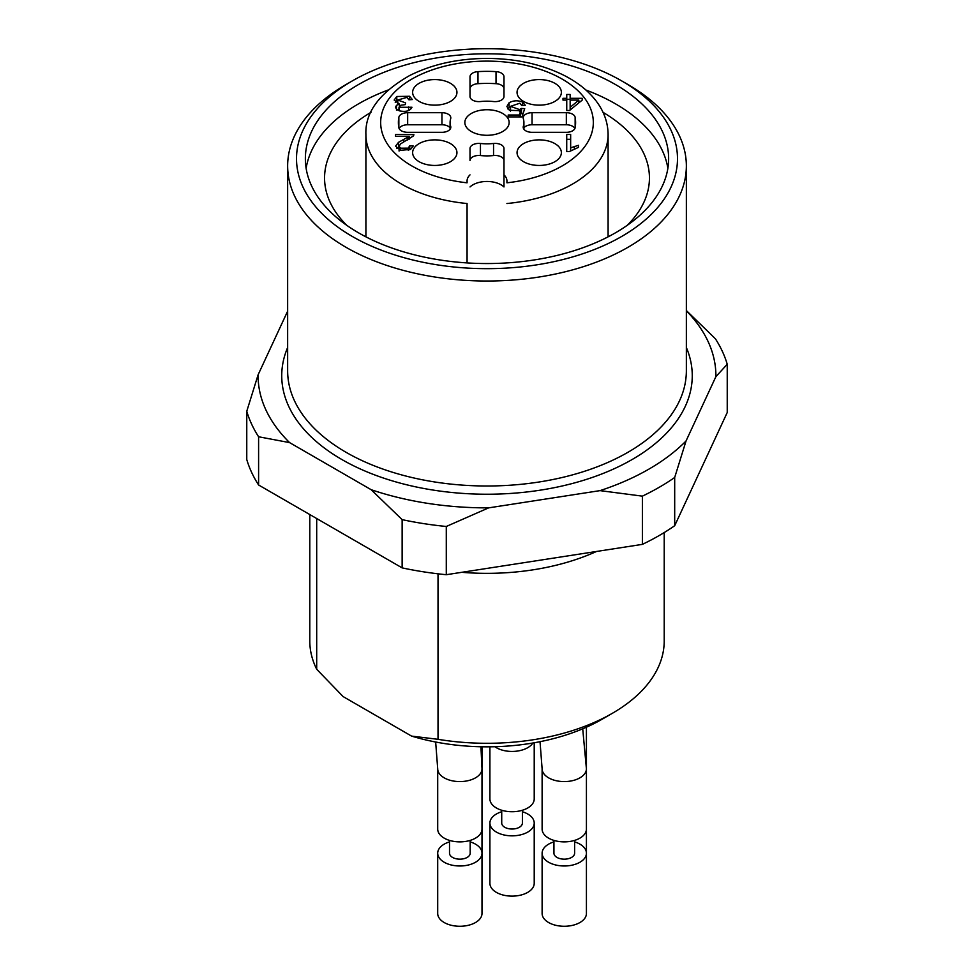 <?xml version="1.0" encoding="UTF-8"?>
<svg xmlns="http://www.w3.org/2000/svg" width="974" height="974" viewBox="0 0 974 974"><rect width="100%" height="100%" fill="white"/><g stroke="black" fill="none" stroke-linecap="round" stroke-linejoin="round"><path stroke-width="1.46" d="M309.793 514.552L309.793 640.989A177.207 102.307 0 0 0 316.696 669.26L343.116 696.58L411.6 736.113A162.439 93.784 180 0 0 601.859 719.36L612.305 713.333A177.207 102.307 0 0 0 664.207 640.989L664.207 532.559M346.854 225.396A162.439 93.784 180 0 1 324.561 177.974A162.439 93.784 180 0 1 370.96 112.351M603.04 112.351A162.439 93.784 180 0 1 649.439 177.974A162.439 93.784 180 0 1 627.146 225.396M446.287 526.471A243.658 140.682 180 0 1 402.14 519.641L371.143 489.691A228.89 132.147 180 0 0 488.631 507.868L446.287 526.471L446.287 574.709A243.658 140.682 180 0 1 402.14 567.879L402.14 519.641M674.69 477.479L686.037 440.978A228.89 132.147 180 0 1 600.033 490.628L642.377 496.143A243.658 140.682 180 0 0 674.69 477.479L674.69 525.716A243.658 140.682 180 0 1 642.377 544.369L642.377 496.143M686.353 310.791A228.89 132.147 180 0 1 715.89 376.658L727.237 364.264A243.658 140.682 180 0 0 715.403 338.782L686.353 310.536M674.69 525.716L727.237 412.501L727.237 364.264M258.11 374.783A228.89 132.147 180 0 0 289.595 442.61L258.597 436.766A243.658 140.682 180 0 1 246.763 411.284L258.11 374.783L287.647 311.156M258.597 436.766L258.597 484.991A243.658 140.682 180 0 1 246.763 459.521L246.763 411.284M488.631 507.868L600.033 490.628M686.037 440.978L715.89 376.658M289.595 442.61L371.143 489.691M446.287 574.709L642.377 544.369M258.597 484.991L402.14 567.879M306.128 168.332A181.639 104.863 180 0 1 388.115 90.01M585.885 90.01A181.639 104.863 180 0 1 667.872 168.332M358.566 232.835A181.639 104.863 180 0 1 305.361 158.689A181.639 104.863 180 0 1 487 53.814A181.639 104.863 180 0 1 668.639 158.689A181.639 104.863 180 0 1 556.507 255.565A181.639 104.863 180 0 1 358.566 232.835M352.296 236.451A190.502 109.989 180 0 1 352.296 80.915A190.502 109.989 180 0 1 621.704 80.915A190.502 109.989 180 0 1 621.704 236.451A190.502 109.989 180 0 1 352.296 236.451M621.704 80.915L627.974 84.531A199.353 115.102 180 0 1 686.353 165.921A199.353 115.102 180 0 1 563.289 272.257A199.353 115.102 180 0 1 346.038 247.311A199.353 115.102 180 0 1 287.647 165.921A199.353 115.102 180 0 1 346.026 84.531L352.296 80.915M570.155 107.323L578.848 100.103L570.155 100.103L570.155 109.977M578.848 100.103L578.848 102.854M397.769 100.846L395.261 102.428M399.34 108.82L396.479 110.172M510.51 106.75L507.734 108.893M508.197 115.017L508.197 116.904L508.197 115.017L519.276 115.017L520.773 110.707L520.299 116.904M523.16 113.374L520.773 113.775M570.654 139.306L566.722 139.306L566.722 151.603L566.722 134.485L570.654 134.485L570.654 147.817L578.532 145.296L578.532 147.33L569.266 151.603L566.722 151.603M532.048 112.704L532.048 124.769L566.332 124.769L566.332 112.704L532.048 112.704A8.863 5.114 0 0 0 523.196 117.817A8.863 5.114 0 0 0 523.33 118.731A36.915 21.318 0 0 1 523.915 122.505A36.915 21.318 0 0 1 523.33 126.291A8.863 5.114 0 0 0 523.196 127.204A8.863 5.114 0 0 0 532.048 132.318L566.332 132.318A8.863 5.114 0 0 0 575.147 127.716A88.61 51.159 0 0 0 575.61 122.505A88.61 51.159 0 0 0 575.147 117.306A8.863 5.114 0 0 0 566.332 112.704M532.048 124.769A8.863 5.114 0 0 0 523.915 127.85M574.879 128.544A8.863 5.114 0 0 0 566.332 124.769M470.016 96.499L470.016 76.715L470.016 96.499A8.863 5.114 0 0 0 480.45 101.54A36.915 21.318 0 0 1 493.55 101.54A8.863 5.114 0 0 0 503.984 96.499L503.984 76.715A8.863 5.114 0 0 0 496.022 71.626A88.61 51.159 0 0 0 477.978 71.626A8.863 5.114 0 0 0 470.016 76.715M477.978 71.626L477.978 83.679A88.61 51.159 180 0 1 496.022 83.679A8.863 5.114 0 0 1 503.984 88.768L503.984 96.499M477.978 83.679A8.863 5.114 0 0 0 470.016 88.768M450.085 127.85A8.863 5.114 0 0 0 441.952 124.769L441.952 112.704L407.668 112.704A8.863 5.114 0 0 0 398.853 117.306A88.61 51.159 0 0 0 398.39 122.505A88.61 51.159 0 0 0 398.853 127.716A8.863 5.114 0 0 0 407.668 132.318L441.952 132.318A8.863 5.114 0 0 0 450.804 127.204A8.863 5.114 0 0 0 450.67 126.291A36.915 21.318 0 0 1 450.085 122.505A36.915 21.318 0 0 1 450.67 118.731A8.863 5.114 0 0 0 450.804 117.817A8.863 5.114 0 0 0 441.952 112.704M407.668 112.704L407.668 124.769L441.952 124.769M407.668 124.769A8.863 5.114 0 0 0 399.121 128.544M570.155 99.287L566.746 99.287M566.746 104.924L566.746 110.488L566.746 100.103L562.996 100.103L562.996 98.301L566.746 98.301L566.746 100.103M399.072 146.806L396.735 148.547M405.233 104.632L400.752 105.265L399.011 107.286L411.99 107.25C410.091 110.963 405.914 112.168 399.45 110.841L396.528 109.307L395.517 107.237L396.479 105.35L399.34 103.999L394.153 100.054L396.795 96.487L409.579 96.28L412.331 99.543L408.922 99.811L406.925 97.4L397.769 100.005L405.61 102.903L405.233 104.632M399.34 103.999L399.34 106.251M408.581 106.897L408.581 110.573M520.773 110.707L509.39 110.269L506.894 106.519L509.098 102.769C513.322 100.432 517.815 100.188 522.563 102.039L525.303 105.289L521.723 105.46L519.873 103.195L510.51 106.349L519.41 109.551L521.492 108.431L524.694 108.674L522.003 116.904L508.197 116.904M519.276 115.017L519.276 116.904M521.492 108.431L521.492 113.252M578.532 145.296L578.532 147.33M570.654 147.817L570.654 150.471M450.451 101.406A22.146 12.784 180 0 1 427.61 104.462A22.146 12.784 180 0 1 412.806 93.967A22.146 12.784 180 0 1 434.794 79.576A22.146 12.784 180 0 1 456.769 93.967A22.146 12.784 180 0 1 450.451 101.406M503.984 160.576A8.863 5.114 0 0 0 493.55 155.548A36.915 21.318 180 0 1 480.45 155.548A8.863 5.114 0 0 0 470.016 160.576L470.016 148.523A8.863 5.114 0 0 1 480.45 143.482A36.915 21.318 0 0 0 493.55 143.482A8.863 5.114 0 0 1 503.984 148.523L503.984 186.947A19.93 11.505 180 0 0 470.016 186.947M554.876 161.696A22.146 12.784 0 0 0 561.194 154.245A22.146 12.784 0 0 0 539.206 139.866A22.146 12.784 0 0 0 517.231 154.245A22.146 12.784 0 0 0 532.023 164.752A22.146 12.784 0 0 0 554.876 161.696M554.876 101.406A22.146 12.784 180 0 1 532.023 104.462A22.146 12.784 180 0 1 517.231 93.967A22.146 12.784 180 0 1 539.206 79.576A22.146 12.784 180 0 1 561.194 93.967A22.146 12.784 180 0 1 554.876 101.406M562.996 98.301L562.996 100.103M566.746 98.301L566.746 94.466L570.155 94.466L570.155 98.301L582.208 98.301L582.208 100.103L569.534 110.488L566.746 110.488M582.208 98.301L582.208 100.103M570.155 98.301L570.155 100.103M413.889 134.729L413.487 135.897L400.655 143.848L399.072 146.222L400.521 148.194L408.24 148.145L409.737 145.783L413.232 145.99L410.529 149.436L400.606 150.3L395.566 146.173L398.512 142.326L409.141 136.421L395.529 136.421L395.529 134.534L413.889 134.631M409.737 145.783L409.737 149.789M395.529 134.534L395.529 136.421M409.141 136.421L409.141 139.27M419.124 161.696A22.146 12.784 0 0 0 450.451 161.696A22.146 12.784 0 0 0 456.769 154.245A22.146 12.784 0 0 0 434.794 139.866A22.146 12.784 0 0 0 412.806 154.245A22.146 12.784 0 0 0 419.124 161.696M471.343 131.551A22.146 12.784 0 0 0 502.657 131.551A22.146 12.784 0 0 0 508.976 124.1A22.146 12.784 0 0 0 487 109.721A22.146 12.784 0 0 0 465.024 124.1A22.146 12.784 0 0 0 471.343 131.551M503.984 174.882A19.93 11.505 180 0 1 506.93 180.908L506.93 182.808A106.324 61.386 0 0 0 575.561 88.537A106.324 61.386 0 0 0 398.439 88.537A106.324 61.386 0 0 0 467.07 182.808L467.07 180.908A19.93 11.505 180 0 1 470.016 174.882M506.93 203.529A121.093 69.909 0 0 0 608.093 134.57C607.983 122.505 603.977 111.28 596.064 100.894C588.259 90.789 577.631 82.303 564.189 75.448C541.714 64.247 516.001 58.574 487.049 58.416C458.06 58.562 432.298 64.235 409.798 75.461C379.531 92.7 364.909 112.4 365.907 134.57A121.093 69.909 0 0 0 467.07 203.529L467.07 262.919M553.938 841.889A22.146 12.784 0 0 0 542.116 853.2L542.116 913.49A22.146 12.784 0 0 0 555.789 925.3A22.146 12.784 0 0 0 579.932 922.524A22.146 12.784 0 0 0 586.421 913.49L586.421 853.2A22.146 12.784 0 0 0 574.611 841.889M481.996 792.909L481.996 853.2A22.146 12.784 0 0 0 470.186 841.889M586.421 792.909L586.421 853.2A22.146 12.784 0 0 1 579.932 862.246A22.146 12.784 0 0 1 555.789 865.009A22.146 12.784 0 0 1 542.116 853.2M574.611 840.392L574.611 853.2A10.337 5.966 180 0 1 568.232 858.715A10.337 5.966 180 0 1 556.958 857.412A10.337 5.966 180 0 1 553.938 853.2L553.938 840.392M480.937 746.766L481.996 768.79L481.996 829.081A22.146 12.784 180 0 1 475.519 838.127A22.146 12.784 180 0 1 451.376 840.903A22.146 12.784 180 0 1 437.703 829.081L437.703 768.79A22.146 12.784 0 0 0 451.376 780.612A22.146 12.784 0 0 0 475.519 777.836A22.146 12.784 0 0 0 481.996 768.79L481.996 746.778M582.72 728.82L586.421 768.79L586.421 829.081A22.146 12.784 180 0 1 579.932 838.127A22.146 12.784 180 0 1 555.789 840.903A22.146 12.784 180 0 1 542.116 829.081L542.116 768.79A22.146 12.784 0 0 0 555.789 780.612A22.146 12.784 0 0 0 579.932 777.836A22.146 12.784 0 0 0 586.421 768.79L586.421 727.213M596.538 551.454A177.207 102.307 180 0 1 461.786 572.31M612.305 713.333A177.207 102.307 0 0 1 438.02 739.315L438.02 573.808M438.02 739.315L411.6 736.113M316.696 518.545L316.696 669.26M534.215 742.772L534.215 798.936A22.146 12.784 180 0 1 527.725 807.982A22.146 12.784 180 0 1 503.582 810.758A22.146 12.784 180 0 1 489.91 798.936L489.91 746.814M522.393 810.246L522.393 823.054A10.337 5.966 180 0 1 516.013 828.57A10.337 5.966 180 0 1 504.751 827.279A10.337 5.966 180 0 1 501.72 823.054L501.72 810.246M501.72 811.744A22.146 12.784 0 0 0 489.91 823.054A22.146 12.784 0 0 0 503.582 834.864A22.146 12.784 0 0 0 527.725 832.1A22.146 12.784 0 0 0 534.215 823.054A22.146 12.784 0 0 0 522.393 811.744M489.91 823.054L489.91 883.345A22.146 12.784 0 0 0 503.582 895.155A22.146 12.784 0 0 0 527.725 892.379A22.146 12.784 0 0 0 534.215 883.345L534.215 823.054M470.186 840.392L470.186 853.2A10.337 5.966 180 0 1 463.807 858.715A10.337 5.966 180 0 1 452.545 857.412A10.337 5.966 180 0 1 449.513 853.2L449.513 840.392M475.519 862.246A22.146 12.784 0 0 0 481.996 853.2L481.996 913.49A22.146 12.784 0 0 1 475.519 922.524A22.146 12.784 0 0 1 451.376 925.3A22.146 12.784 0 0 1 437.703 913.49L437.703 853.2A22.146 12.784 0 0 0 451.376 865.009A22.146 12.784 0 0 0 475.519 862.246M449.513 841.889A22.146 12.784 0 0 0 437.703 853.2M686.353 347.499A205.27 118.511 180 0 1 587.736 478.977A205.27 118.511 180 0 1 341.85 459.521A205.27 118.511 180 0 1 287.647 347.499M686.353 165.921L686.353 370.899A199.353 115.102 180 0 1 563.289 477.236A199.353 115.102 180 0 1 346.038 452.289A199.353 115.102 180 0 1 287.647 370.899L287.647 165.921M409.579 96.28L409.579 99.762M396.795 96.487L396.795 101.308M396.479 105.35L396.479 109.271M522.563 102.039L522.563 105.423M509.098 102.769L509.098 107.59M519.41 109.551L519.41 111.182M574.392 146.38L574.392 148.62M523.33 126.291L523.33 128.105M575.147 117.306L575.147 127.716M496.022 83.679L496.022 71.626M450.67 128.105L450.67 126.291M398.853 127.716L398.853 117.306M493.55 155.548L493.55 143.482M480.45 143.482L480.45 155.548M403.772 139.501L403.772 141.96M407.704 137.492L407.704 140.013M398.512 142.326L398.512 147.147M408.24 148.145L408.24 150.24M400.521 148.194L400.521 150.276M494.865 746.717A22.146 12.784 0 0 0 527.725 747.691A22.146 12.784 0 0 0 532.888 743.004M397.769 100.005L397.769 104.827M399.011 107.286L399.011 110.707M510.51 106.349L510.51 111.17M523.915 129.225L523.915 122.505M450.085 129.225L450.085 122.505M399.072 146.222L399.072 151.043M608.093 236.852L608.093 134.57M365.907 236.852L365.907 134.57M540.022 741.689L542.116 768.79M435.658 742.018L437.703 768.79"/></g></svg>
